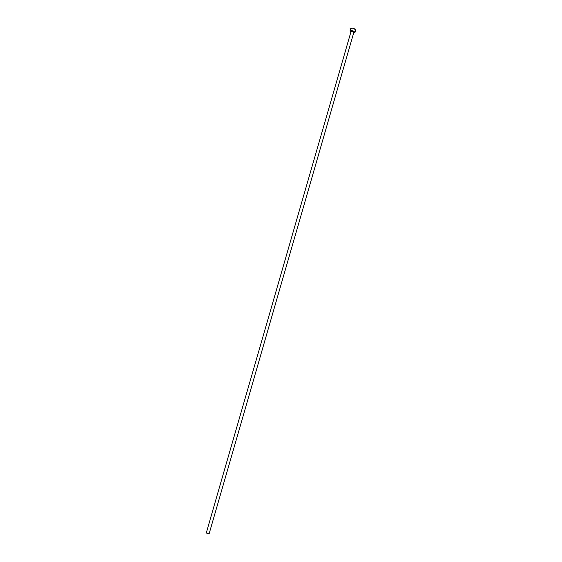<?xml version="1.0" encoding="UTF-8"?>
<svg xmlns="http://www.w3.org/2000/svg" width="562" height="562" viewBox="0 0 562 562"><rect width="100%" height="100%" fill="white"/><g stroke="black" fill="none" stroke-linecap="round" stroke-linejoin="round"><path stroke-width="0.84" d="M353.891 32.153L209.162 533.689L353.891 32.153L351.102 31.289L352.718 31.24L353.898 32.132L209.162 533.689M206.282 532.909L351.102 31.289L206.282 532.909L209.155 533.71L207.68 533.76L206.282 532.909M206.296 532.86L351.095 31.317M350.73 28.486L350.021 30.952L350.73 28.486C352.796 27.875 354.453 28.374 355.704 29.976L353.61 28.395L351.735 28.1L350.73 28.486M354.973 32.491L353.688 32.863L354.847 32.645L354.938 32.104L352.894 30.868L350.021 30.952C352.086 30.355 353.737 30.847 354.994 32.441L354.973 32.491M350.878 32.055L350.021 30.952L350.878 32.055M355.001 32.385L355.704 29.976L354.994 32.441M350.716 28.536L350.007 30.994"/></g></svg>
